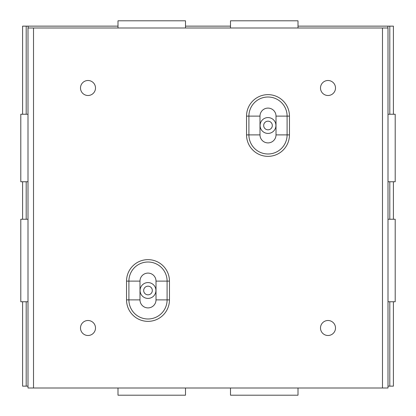 <?xml version="1.0" encoding="UTF-8"?>
<svg xmlns="http://www.w3.org/2000/svg" width="416" height="416" viewBox="0 0 416 416"><rect width="100%" height="100%" fill="white"/><g stroke="black" fill="none" stroke-linecap="round" stroke-linejoin="round"><path stroke-width="0.62" d="M22.599 114.249L22.599 26.14L117.998 26.14M185.5 26.14L230.5 26.14M298.002 26.14L389.802 26.14L389.802 114.249M393.401 114.249L393.401 26.14L389.802 26.14M28.002 386.142L26.198 386.142L26.198 301.751M22.599 301.751L22.599 386.142L26.198 386.142M393.401 301.751L393.401 386.142L387.998 386.142M26.198 219.248L26.198 181.75M26.198 114.249L26.198 26.14M22.599 219.248L22.599 181.75M393.401 181.75L393.401 219.248M389.802 181.75L389.802 219.248M389.802 301.751L389.802 386.142M382.481 28.002L28.002 28.002L28.002 387.998L387.998 387.998L387.998 28.002L382.481 28.002L382.481 387.998M335.499 328A7.498 7.498 0 0 1 324.251 334.495A7.498 7.498 0 0 1 324.251 321.506A7.498 7.498 0 0 1 335.499 328M335.499 88A7.498 7.498 0 0 1 324.251 94.494A7.498 7.498 0 0 1 324.251 81.505A7.498 7.498 0 0 1 335.499 88M95.498 328A7.498 7.498 0 0 1 84.25 334.495A7.498 7.498 0 0 1 84.25 321.506A7.498 7.498 0 0 1 95.498 328M95.498 88A7.498 7.498 0 0 1 84.25 94.494A7.498 7.498 0 0 1 84.25 81.505A7.498 7.498 0 0 1 95.498 88M28.002 219.248L20.8 219.248L20.8 301.751L28.002 301.751M28.002 181.75L20.8 181.75L20.8 114.249L28.002 114.249M387.998 219.248L395.2 219.248L395.2 301.751L387.998 301.751M387.998 114.249L395.2 114.249L395.2 181.75L387.998 181.75M276.011 116.111L276.011 134.888A8.008 8.008 0 0 1 267.998 142.901A8.008 8.008 0 0 1 259.99 134.888L259.99 116.111A8.008 8.008 0 0 1 267.998 108.098A8.008 8.008 0 0 1 276.011 116.111L287.097 116.111L287.097 134.888L289.463 134.888L289.463 116.111L287.097 116.111A19.1 19.1 0 0 0 267.998 97.011A19.1 19.1 0 0 0 248.903 116.111L246.537 116.111L246.537 134.888A21.466 21.466 0 0 0 267.998 156.354A21.466 21.466 0 0 0 289.463 134.888M275.922 125.502A7.92 7.92 0 0 1 264.04 132.361A7.92 7.92 0 0 1 264.04 118.643A7.92 7.92 0 0 1 275.922 125.502M272.319 125.502A4.321 4.321 0 0 1 265.84 129.241A4.321 4.321 0 0 1 265.84 121.758A4.321 4.321 0 0 1 272.319 125.502M156.01 281.112L156.01 299.889A8.008 8.008 0 0 1 148.002 307.902A8.008 8.008 0 0 1 139.989 299.889L139.989 281.112A8.008 8.008 0 0 1 148.002 273.099A8.008 8.008 0 0 1 156.01 281.112L167.097 281.112L167.097 299.889L169.463 299.889L169.463 281.112L167.097 281.112A19.1 19.1 0 0 0 148.002 262.012A19.1 19.1 0 0 0 128.903 281.112L126.537 281.112L126.537 299.889A21.466 21.466 0 0 0 148.002 321.355A21.466 21.466 0 0 0 169.463 299.889M155.922 290.498A7.92 7.92 0 0 1 144.04 297.357A7.92 7.92 0 0 1 144.04 283.639A7.92 7.92 0 0 1 155.922 290.498M152.318 290.498A4.321 4.321 0 0 1 145.839 294.242A4.321 4.321 0 0 1 145.839 286.759A4.321 4.321 0 0 1 152.318 290.498M230.5 387.998L230.5 395.2L298.002 395.2L298.002 387.998M117.998 387.998L117.998 395.2L185.5 395.2L185.5 387.998M185.5 28.002L185.5 20.8L117.998 20.8L117.998 28.002M298.002 28.002L298.002 20.8L230.5 20.8L230.5 28.002M387.878 26.14L387.878 28.002M28.122 28.002L28.122 26.14M126.537 281.112A21.466 21.466 0 0 1 148.002 259.646A21.466 21.466 0 0 1 169.463 281.112M33.519 28.002L33.519 387.998M246.537 116.111A21.466 21.466 0 0 1 267.998 94.645A21.466 21.466 0 0 1 289.463 116.111M246.537 134.888L248.903 134.888A19.1 19.1 0 0 0 267.998 153.988A19.1 19.1 0 0 0 287.097 134.888L276.011 134.888M259.99 134.888L248.903 134.888L248.903 116.111L259.99 116.111M126.537 299.889L128.903 299.889A19.1 19.1 0 0 0 148.002 318.989A19.1 19.1 0 0 0 167.097 299.889L156.01 299.889M139.989 299.889L128.903 299.889L128.903 281.112L139.989 281.112"/></g></svg>
